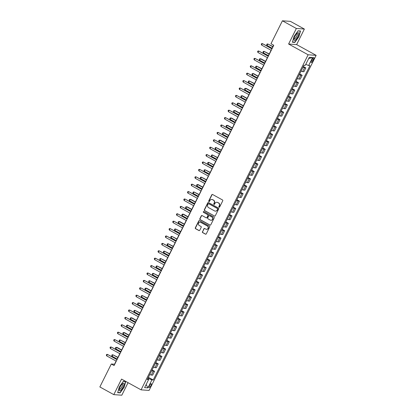 <?xml version="1.0" encoding="UTF-8"?>
<svg xmlns="http://www.w3.org/2000/svg" width="416" height="416" viewBox="0 0 416 416"><rect width="100%" height="100%" fill="white"/><g stroke="black" fill="none" stroke-linecap="round" stroke-linejoin="round"><path stroke-width="0.62" d="M219.076 207.194A0.458 0.432 -85.9 0 0 219.658 207.002L222.737 200.824A0.655 0.619 -85.9 0 0 222.482 199.945L212.628 194.516A0.655 0.619 -85.9 0 0 211.791 194.792L208.712 200.97A0.458 0.432 -85.9 0 0 209.061 201.635A0.458 0.432 -85.9 0 0 209.477 201.391L209.877 200.59A2.096 1.981 -85.9 0 1 212.555 199.696L213.377 200.148A2.096 1.981 -85.9 0 1 214.198 202.972L213.803 203.772A0.458 0.432 -85.9 0 0 214.152 204.443A0.458 0.432 -85.9 0 0 214.568 204.194L214.968 203.398A2.096 1.981 -85.9 0 1 217.646 202.504L218.468 202.956A2.096 1.981 -85.9 0 1 219.289 205.78L218.894 206.58A0.458 0.432 -85.9 0 0 219.076 207.194M216.975 202.28A2.096 1.981 -85.9 0 1 217.864 202.519L218.686 202.972A2.096 1.981 -85.9 0 1 219.508 205.795L219.112 206.591A0.458 0.432 -85.9 0 0 219.352 207.241M212.488 194.459A0.655 0.619 -85.9 0 0 212.004 194.808L208.926 200.985A0.458 0.432 -85.9 0 0 209.17 201.63M211.884 199.477A2.096 1.981 -85.9 0 1 212.768 199.711L213.59 200.164A2.096 1.981 -85.9 0 1 214.417 202.987L214.016 203.788A0.458 0.432 -85.9 0 0 214.261 204.433M150.904 385.642A2.137 0.634 118.9 0 0 151.242 383.724A2.137 0.634 118.9 0 0 149.516 385.544A2.137 0.634 118.9 0 0 149.183 387.462A2.137 0.634 118.9 0 0 150.904 385.642M202.41 231.733A0.655 0.619 -85.9 0 0 202.665 232.617L205.431 234.14A0.655 0.619 -85.9 0 0 206.268 233.86L209.685 227.006A0.655 0.619 -85.9 0 0 209.43 226.122L199.576 220.693A0.655 0.619 -85.9 0 0 198.739 220.969L195.317 227.828A0.655 0.619 -85.9 0 0 195.577 228.712L198.916 230.552A0.655 0.619 -85.9 0 0 199.753 230.272L201.214 227.339A0.655 0.619 -85.9 0 0 200.959 226.455L199.3 225.54A1.752 1.659 -85.9 0 1 200.2 222.238A1.752 1.659 -85.9 0 1 200.85 222.435L207.34 226.008A1.752 1.659 -85.9 0 1 206.44 229.31A1.752 1.659 -85.9 0 1 205.79 229.117L204.708 228.519A0.655 0.619 -85.9 0 0 203.871 228.8L202.623 231.748A0.655 0.619 -85.9 0 0 202.883 232.632L205.644 234.156A0.655 0.619 -85.9 0 0 205.785 234.208M121.545 379.09L113.797 394.633L99.856 386.948L111.296 364.01L114.083 365.544L273.764 45.276L270.972 43.737L282.412 20.8L296.353 28.48L288.605 44.023L308.126 54.777L141.066 389.849L121.545 379.09M214.443 216.07A0.655 0.619 -85.9 0 0 215.28 215.79L218.696 208.931A0.655 0.619 -85.9 0 0 218.436 208.052L208.582 202.618A0.655 0.619 -85.9 0 0 207.745 202.899L204.329 209.758A0.655 0.619 -85.9 0 0 204.589 210.636L214.656 216.086A0.655 0.619 -85.9 0 0 214.791 216.138M214.193 217.968L210.772 224.827A0.655 0.619 -85.9 0 1 209.934 225.103L200.08 219.674A0.655 0.619 -85.9 0 1 199.826 218.79L201.287 215.857A0.655 0.619 -85.9 0 1 202.124 215.576L206.118 217.781A0.655 0.619 -85.9 0 0 206.955 217.5L207.927 215.556A0.655 0.619 -85.9 0 0 207.672 214.672L203.507 212.378A0.458 0.432 -85.9 0 1 203.746 211.515A0.458 0.432 -85.9 0 1 203.913 211.567L213.933 217.084A0.655 0.619 -85.9 0 1 214.193 217.968M312.203 59.296L311.553 60.601A2.07 0.619 118.9 0 0 311.225 62.457A2.07 0.619 118.9 0 0 312.894 60.694L313.544 59.394A2.07 0.619 118.9 0 0 313.872 57.533A2.07 0.619 118.9 0 0 312.203 59.296M308.126 54.777L316.144 55.349L149.084 390.416L141.066 389.849M308.672 58.542L312.624 57.548L309.286 57.314L305.302 65.307L303.992 65.213L147.264 379.558L148.574 379.652L147.623 378.841M312.624 57.548L308.641 65.541L305.781 64.35M148.382 377.317L153.223 379.985L309.951 65.634L308.641 65.541M153.223 379.985L151.908 379.891L147.924 387.884L144.591 387.644L148.574 379.652M288.605 44.023L296.624 44.59L304.372 29.052L296.353 28.48M304.372 29.052L290.425 21.367L282.412 20.8M113.797 394.633L121.815 395.2L128.06 382.678M296.624 44.59L316.144 55.349M116.116 361.078L114.546 364.239L111.296 364.01M273.614 45.193L271.918 48.599M271.076 50.284L268.226 55.999M267.389 57.684L264.534 63.398M263.697 65.083L260.848 70.798M260.01 72.483L257.156 78.198M256.318 79.882L253.469 85.597M252.626 87.282L249.777 92.997M248.94 94.682L246.09 100.396M245.248 102.081L242.398 107.796M241.561 109.481L238.711 115.196M237.869 116.88L235.019 122.6M234.182 124.28L231.332 130M230.49 131.68L227.64 137.4M226.803 139.084L223.954 144.799M223.111 146.484L220.262 152.199M219.424 153.884L216.575 159.598M215.732 161.283L212.883 166.998M212.046 168.683L209.196 174.398M208.354 176.082L205.504 181.797M204.667 183.482L201.817 189.197M200.975 190.882L198.125 196.596M197.288 198.281L194.438 203.996M193.596 205.681L190.746 211.396M189.909 213.08L187.06 218.795M186.217 220.48L183.368 226.195M182.53 227.88L179.681 233.594M178.838 235.279L175.989 240.999M175.152 242.679L172.302 248.399M171.46 250.078L168.61 255.798M167.773 257.483L164.923 263.198M164.081 264.883L161.231 270.598M160.394 272.282L157.544 277.997M156.702 279.682L153.852 285.397M153.015 287.082L150.166 292.796M149.323 294.481L146.474 300.196M145.636 301.881L142.787 307.596M141.944 309.28L139.095 314.995M138.258 316.68L135.408 322.395M134.566 324.08L131.716 329.794M130.879 331.479L128.024 337.194M127.187 338.879L124.337 344.594M123.5 346.278L120.645 351.998M119.808 353.678L116.958 359.398M148.372 379.48L148.814 378.602L147.971 378.139M303.337 66.518L305.838 67.896L304.528 67.803A2.668 0.348 -153.5 0 1 302.962 67.272M301.044 71.12A2.668 0.348 -153.5 0 0 302.609 71.651L303.919 71.744L305.838 67.896M299.65 73.918L302.146 75.296L300.836 75.202A2.668 0.348 -153.5 0 1 299.276 74.672M297.357 78.52A2.668 0.348 -153.5 0 0 298.917 79.05L300.227 79.144L302.146 75.296M295.958 81.318L298.459 82.696L297.149 82.602A2.668 0.348 -153.5 0 1 295.584 82.072M293.665 85.92A2.668 0.348 -153.5 0 0 295.23 86.45L296.54 86.544L298.459 82.696M292.271 88.717L294.767 90.095L293.457 90.002A2.668 0.348 -153.5 0 1 291.897 89.471M289.978 93.319A2.668 0.348 -153.5 0 0 291.538 93.85L292.848 93.943L294.767 90.095M288.579 96.117L291.08 97.495L289.77 97.401A2.668 0.348 -153.5 0 1 288.205 96.871M286.286 100.719A2.668 0.348 -153.5 0 0 287.851 101.249L289.162 101.343L291.08 97.495M284.892 103.522L287.388 104.894L286.078 104.801A2.668 0.348 -153.5 0 1 284.518 104.27M282.599 108.118A2.668 0.348 -153.5 0 0 284.159 108.649L285.47 108.742L287.388 104.894M281.2 110.921L283.702 112.294L282.386 112.2A2.668 0.348 -153.5 0 1 280.826 111.67M278.907 115.518A2.668 0.348 -153.5 0 0 280.472 116.048L281.783 116.142L283.702 112.294M277.514 118.321L280.01 119.694L278.699 119.6A2.668 0.348 -153.5 0 1 277.139 119.07M275.22 122.918A2.668 0.348 -153.5 0 0 276.78 123.448L278.091 123.542L280.01 119.694M273.822 125.72L276.323 127.093L275.007 127A2.668 0.348 -153.5 0 1 273.447 126.474M271.528 130.322A2.668 0.348 -153.5 0 0 273.094 130.848L274.404 130.941L276.323 127.093M270.135 133.12L272.631 134.493L271.32 134.404A2.668 0.348 -153.5 0 1 269.76 133.874M267.842 137.722A2.668 0.348 -153.5 0 0 269.402 138.252L270.712 138.341L272.631 134.493M266.443 140.52L268.944 141.892L267.628 141.804A2.668 0.348 -153.5 0 1 266.068 141.274M264.15 145.122A2.668 0.348 -153.5 0 0 265.71 145.652L267.025 145.74L268.944 141.892M262.756 147.919L265.252 149.297L263.942 149.204A2.668 0.348 -153.5 0 1 262.382 148.673M260.463 152.521A2.668 0.348 -153.5 0 0 262.023 153.052L263.333 153.145L265.252 149.297M259.064 155.319L261.565 156.697L260.25 156.603A2.668 0.348 -153.5 0 1 258.69 156.073M256.771 159.921A2.668 0.348 -153.5 0 0 258.331 160.451L259.646 160.545L261.565 156.697M255.377 162.718L257.873 164.096L256.563 164.003A2.668 0.348 -153.5 0 1 255.003 163.472M253.084 167.32A2.668 0.348 -153.5 0 0 254.644 167.851L255.954 167.944L257.873 164.096M251.685 170.118L254.181 171.496L252.871 171.402A2.668 0.348 -153.5 0 1 251.311 170.872M249.392 174.72A2.668 0.348 -153.5 0 0 250.952 175.25L252.268 175.344L254.181 171.496M247.998 177.518L250.494 178.896L249.184 178.802A2.668 0.348 -153.5 0 1 247.624 178.272M245.705 182.12A2.668 0.348 -153.5 0 0 247.265 182.65L248.576 182.744L250.494 178.896M244.306 184.917L246.802 186.295L245.492 186.202A2.668 0.348 -153.5 0 1 243.932 185.671M242.013 189.519A2.668 0.348 -153.5 0 0 243.573 190.05L244.889 190.143L246.802 186.295M240.62 192.317L243.116 193.695L241.805 193.601A2.668 0.348 -153.5 0 1 240.245 193.071M238.326 196.919A2.668 0.348 -153.5 0 0 239.886 197.449L241.197 197.543L243.116 193.695M236.928 199.716L239.424 201.094L238.113 201.001A2.668 0.348 -153.5 0 1 236.553 200.47M234.634 204.318A2.668 0.348 -153.5 0 0 236.194 204.849L237.505 204.942L239.424 201.094M233.241 207.116L235.737 208.494L234.426 208.4A2.668 0.348 -153.5 0 1 232.866 207.87M230.948 211.718A2.668 0.348 -153.5 0 0 232.508 212.248L233.818 212.342L235.737 208.494M229.549 214.521L232.045 215.894L230.734 215.8A2.668 0.348 -153.5 0 1 229.174 215.27M227.256 219.118A2.668 0.348 -153.5 0 0 228.816 219.648L230.126 219.742L232.045 215.894M225.862 221.92L228.358 223.293L227.048 223.2A2.668 0.348 -153.5 0 1 225.488 222.669M223.569 226.517A2.668 0.348 -153.5 0 0 225.129 227.048L226.439 227.141L228.358 223.293M222.17 229.32L224.666 230.693L223.356 230.599A2.668 0.348 -153.5 0 1 221.796 230.069M219.877 233.917A2.668 0.348 -153.5 0 0 221.437 234.447L222.747 234.541L224.666 230.693M218.483 236.72L220.979 238.092L219.669 237.999A2.668 0.348 -153.5 0 1 218.104 237.468M216.19 241.316A2.668 0.348 -153.5 0 0 217.75 241.847L219.06 241.94L220.979 238.092M214.791 244.119L217.287 245.492L215.977 245.398A2.668 0.348 -153.5 0 1 214.417 244.873M212.498 248.721A2.668 0.348 -153.5 0 0 214.058 249.246L215.368 249.34L217.287 245.492M211.104 251.519L213.6 252.892L212.29 252.803A2.668 0.348 -153.5 0 1 210.725 252.273M208.811 256.121A2.668 0.348 -153.5 0 0 210.371 256.651L211.682 256.74L213.6 252.892M207.412 258.918L209.908 260.291L208.598 260.203A2.668 0.348 -153.5 0 1 207.038 259.672M205.119 263.52A2.668 0.348 -153.5 0 0 206.679 264.051L207.99 264.139L209.908 260.291M203.726 266.318L206.222 267.696L204.911 267.602A2.668 0.348 -153.5 0 1 203.346 267.072M201.427 270.92A2.668 0.348 -153.5 0 0 202.992 271.45L204.303 271.544L206.222 267.696M200.034 273.718L202.53 275.096L201.219 275.002A2.668 0.348 -153.5 0 1 199.659 274.472M197.74 278.32A2.668 0.348 -153.5 0 0 199.3 278.85L200.611 278.944L202.53 275.096M196.347 281.117L198.843 282.495L197.532 282.402A2.668 0.348 -153.5 0 1 195.967 281.871M194.048 285.719A2.668 0.348 -153.5 0 0 195.614 286.25L196.924 286.343L198.843 282.495M192.655 288.517L195.151 289.895L193.84 289.801A2.668 0.348 -153.5 0 1 192.28 289.271M190.362 293.119A2.668 0.348 -153.5 0 0 191.922 293.649L193.232 293.743L195.151 289.895M188.968 295.916L191.464 297.294L190.154 297.201A2.668 0.348 -153.5 0 1 188.588 296.67M186.67 300.518A2.668 0.348 -153.5 0 0 188.235 301.049L189.545 301.142L191.464 297.294M185.276 303.316L187.772 304.694L186.462 304.6A2.668 0.348 -153.5 0 1 184.902 304.07M182.983 307.918A2.668 0.348 -153.5 0 0 184.543 308.448L185.853 308.542L187.772 304.694M181.589 310.716L184.085 312.094L182.775 312A2.668 0.348 -153.5 0 1 181.21 311.47M179.291 315.318A2.668 0.348 -153.5 0 0 180.856 315.848L182.166 315.942L184.085 312.094M177.897 318.115L180.393 319.493L179.083 319.4A2.668 0.348 -153.5 0 1 177.523 318.869M175.604 322.717A2.668 0.348 -153.5 0 0 177.164 323.248L178.474 323.341L180.393 319.493M174.205 325.515L176.706 326.893L175.396 326.799A2.668 0.348 -153.5 0 1 173.831 326.269M171.912 330.117A2.668 0.348 -153.5 0 0 173.477 330.647L174.788 330.741L176.706 326.893M170.518 332.92L173.014 334.292L171.704 334.199A2.668 0.348 -153.5 0 1 170.144 333.668M168.225 337.516A2.668 0.348 -153.5 0 0 169.785 338.047L171.096 338.14L173.014 334.292M166.826 340.319L169.328 341.692L168.017 341.598A2.668 0.348 -153.5 0 1 166.452 341.068M164.533 344.916A2.668 0.348 -153.5 0 0 166.098 345.446L167.409 345.54L169.328 341.692M163.14 347.719L165.636 349.092L164.325 348.998A2.668 0.348 -153.5 0 1 162.765 348.468M160.846 352.316A2.668 0.348 -153.5 0 0 162.406 352.846L163.717 352.94L165.636 349.092M159.448 355.118L161.949 356.491L160.638 356.398A2.668 0.348 -153.5 0 1 159.073 355.867M157.154 359.715A2.668 0.348 -153.5 0 0 158.72 360.246L160.03 360.339L161.949 356.491M155.761 362.518L158.257 363.891L156.946 363.802A2.668 0.348 -153.5 0 1 155.386 363.272M153.468 367.12A2.668 0.348 -153.5 0 0 155.028 367.65L156.338 367.739L158.257 363.891M152.069 369.918L154.57 371.29L153.26 371.202A2.668 0.348 -153.5 0 1 151.694 370.672M149.776 374.52A2.668 0.348 -153.5 0 0 151.341 375.05L152.651 375.138L154.57 371.29M148.814 378.602L151.908 379.891M147.924 387.884L146.156 384.504M294.039 36.442L292.396 42.24L294.809 42.411L298.865 36.785L300.508 30.982L298.095 30.815L294.039 36.442M120.078 392.87L124.134 387.244L125.772 381.446L123.36 381.274L119.304 386.901L117.666 392.699L120.078 392.87L119.584 392.6M294.315 42.136L294.809 42.411M208.447 202.566A0.655 0.619 -85.9 0 0 207.964 202.914L204.547 209.773A0.655 0.619 -85.9 0 0 204.802 210.652L214.656 216.086M217.61 209.149A0.458 0.432 -85.9 0 0 217.433 208.53L208.78 203.767A0.458 0.432 -85.9 0 0 208.192 203.96L207.776 204.802A2.096 1.981 -85.9 0 0 208.598 207.626L214.51 210.886A2.096 1.981 -85.9 0 0 217.194 209.992L217.828 209.165A0.458 0.432 -85.9 0 0 217.646 208.546L217.433 208.53M208.718 203.736A0.458 0.432 -85.9 0 1 208.998 203.783L217.646 208.546M215.4 211.12A2.096 1.981 -85.9 0 0 217.407 210.007L217.194 209.992M217.828 209.165L217.407 210.007M201.989 215.524A0.655 0.619 -85.9 0 0 201.505 215.873L200.039 218.806A0.655 0.619 -85.9 0 0 200.299 219.69L210.153 225.118A0.655 0.619 -85.9 0 0 210.288 225.176M206.471 217.849A0.655 0.619 -85.9 0 0 207.173 217.516L208.146 215.571A0.655 0.619 -85.9 0 0 207.886 214.687L203.507 212.378M203.85 211.536A0.458 0.432 -85.9 0 0 203.726 212.394M210.267 220.064A1.752 1.659 -85.9 0 0 212.633 218.982A1.752 1.659 -85.9 0 0 211.817 216.954L209.534 215.696A0.655 0.619 -85.9 0 0 208.697 215.977L207.724 217.922A0.655 0.619 -85.9 0 0 207.979 218.806L210.267 220.064M211.026 220.262A1.752 1.659 -85.9 0 0 212.035 216.97L211.817 216.954M209.394 215.644A0.655 0.619 -85.9 0 1 209.747 215.712L212.035 216.97M204.573 228.467A0.655 0.619 -85.9 0 0 204.09 228.816L202.623 231.748M206.549 229.315A1.752 1.659 -85.9 0 0 207.558 226.023L207.34 226.008M200.309 222.253A1.752 1.659 -85.9 0 1 201.068 222.446L207.558 226.023M199.441 220.636A0.655 0.619 -85.9 0 0 198.952 220.984L195.536 227.843A0.655 0.619 -85.9 0 0 195.79 228.727L199.134 230.568A0.655 0.619 -85.9 0 0 199.269 230.62M303.456 66.284L304.247 65.229M272.932 46.561L267.784 43.982L267.046 45.464L272.095 48.24M272.834 46.764L267.784 43.982L267.004 44.039L266.708 44.632L267.046 45.464M272.064 48.682L262.371 43.597L271.965 48.885M261.633 45.079L261.29 44.247L261.586 43.654L262.371 43.597L261.633 45.079L271.227 50.367M299.764 73.684L301.002 71.209M269.246 53.96L264.098 51.381L263.359 52.863L268.403 55.64M269.142 54.163L264.098 51.381L263.312 51.438L263.016 52.031L263.359 52.863M296.078 81.084L297.31 78.608M265.554 61.36L260.946 58.822L260.406 58.781L259.667 60.263L264.716 63.045M265.455 61.563L260.406 58.781L259.626 58.838L259.329 59.431L259.667 60.263M292.386 88.483L293.623 86.008M261.867 68.76L256.719 66.18L255.98 67.662L261.024 70.444M261.763 68.962L256.719 66.18L255.934 66.238L255.637 66.83L255.98 67.662M268.377 56.082L258.679 50.996L268.273 56.285M257.941 52.478L257.603 51.646L257.894 51.054L258.679 50.996L257.941 52.478L267.535 57.767M264.685 63.482L254.992 58.396L264.586 63.684M254.254 59.878L253.911 59.046L254.207 58.453L254.992 58.396L254.254 59.878L263.848 65.166M260.998 70.881L251.3 65.801L260.894 71.084M250.562 67.278L250.224 66.446L250.515 65.853L251.3 65.801L250.562 67.278L260.156 72.566M288.699 95.883L289.931 93.413M258.175 76.159L253.568 73.622L253.027 73.58L252.288 75.062L257.338 77.844M258.076 76.362L253.027 73.58L252.247 73.637L251.95 74.23L252.288 75.062M257.306 78.281L247.614 73.2L257.208 78.484M246.875 74.677L246.532 73.845L246.828 73.252L247.614 73.2L246.875 74.677L256.469 79.966M295.381 39.931A4.337 1.295 118.9 0 0 298.475 34.866A4.337 1.295 118.9 0 0 297.487 33.02A4.337 1.295 118.9 0 0 297.3 33.166A4.337 1.295 118.9 0 0 293.966 39.406A4.337 1.295 118.9 0 0 295.381 39.931M294.102 38.605A2.969 0.884 118.9 0 0 294.247 38.787A2.969 0.884 118.9 0 0 295.027 38.501A2.969 0.884 118.9 0 0 296.878 35.745A2.969 0.884 118.9 0 0 297.112 33.587A2.969 0.884 118.9 0 0 296.884 33.561M298.002 30.935L300.269 31.096L298.678 36.717L294.752 42.167L292.464 42.006M299.998 30.945L300.269 31.096M120.198 386.911A4.337 1.295 118.9 0 0 119.236 389.865A4.337 1.295 118.9 0 0 120.453 390.546A4.337 1.295 118.9 0 0 123.016 387.109A4.337 1.295 118.9 0 0 122.751 383.479A4.337 1.295 118.9 0 0 120.198 386.911M119.371 389.069A2.969 0.884 118.9 0 0 119.512 389.246A2.969 0.884 118.9 0 0 121.909 386.714A2.969 0.884 118.9 0 0 122.382 384.046A2.969 0.884 118.9 0 0 122.153 384.02M125.263 381.41L125.538 381.56L123.947 387.176L120.016 392.626L117.728 392.465M123.271 381.399L125.538 381.56M285.007 103.288L286.244 100.812M254.488 83.559L249.34 80.98L248.602 82.462L253.646 85.244M254.384 83.762L249.34 80.98L248.555 81.037L248.258 81.63L248.602 82.462M281.32 110.687L282.552 108.212M250.796 90.958L246.189 88.421L245.648 88.384L244.91 89.861L249.959 92.643M250.692 91.161L245.648 88.384L244.863 88.436L244.572 89.029L244.91 89.861M277.628 118.087L278.866 115.612M247.109 98.358L242.502 95.82L241.961 95.784L241.223 97.261L246.267 100.043M247.005 98.561L241.961 95.784L241.176 95.836L240.88 96.429L241.223 97.261M273.941 125.486L275.174 123.011M243.417 105.758L238.81 103.22L238.269 103.184L237.531 104.66L242.58 107.442M243.313 105.96L238.269 103.184L237.484 103.236L237.193 103.828L237.531 104.66M270.249 132.886L271.487 130.411M239.73 113.157L235.123 110.62L234.582 110.583L233.844 112.06L238.888 114.842M239.626 113.36L234.582 110.583L233.797 110.64L233.501 111.228L233.844 112.06M253.62 85.68L243.922 80.6L253.516 85.883M243.183 82.077L242.845 81.245L243.136 80.652L243.922 80.6L243.183 82.077L252.777 87.365M249.928 93.08L240.235 88L249.829 93.283M239.496 89.476L239.153 88.644L239.45 88.052L240.235 88L239.496 89.476L249.09 94.765M246.241 100.48L236.543 95.399L246.137 100.682M235.804 96.876L235.466 96.044L235.758 95.456L236.543 95.399L235.804 96.876L245.398 102.164M242.549 107.879L232.856 102.799L242.445 108.082M232.118 104.276L231.774 103.444L232.071 102.856L232.856 102.799L232.118 104.276L241.712 109.564M238.862 115.279L229.164 110.198L238.758 115.482M228.426 111.68L228.082 110.848L228.379 110.256L229.164 110.198L228.426 111.68L238.02 116.964M266.562 140.286L267.795 137.81M236.038 120.557L231.431 118.019L230.89 117.983L230.152 119.46L235.201 122.242M235.934 120.76L230.89 117.983L230.105 118.04L229.814 118.628L230.152 119.46M235.17 122.678L225.477 117.598L235.066 122.886M224.739 119.08L224.396 118.248L224.692 117.655L225.477 117.598L224.739 119.08L234.333 124.363M262.87 147.685L264.108 145.21M232.346 127.956L227.744 125.419L227.204 125.382L226.465 126.859L231.509 129.641M232.248 128.159L227.204 125.382L226.418 125.44L226.122 126.027L226.465 126.859M231.483 130.078L221.785 124.998L231.379 130.286M221.047 126.48L220.704 125.648L221 125.055L221.785 124.998L221.047 126.48L230.641 131.763M259.184 155.085L260.416 152.61M228.66 135.356L224.052 132.818L223.512 132.782L222.773 134.264L227.822 137.041M228.556 135.564L223.512 132.782L222.726 132.839L222.435 133.432L222.773 134.264M227.791 137.478L218.093 132.397L227.687 137.686M217.36 133.879L217.017 133.047L217.313 132.454L218.093 132.397L217.36 133.879L226.954 139.162M255.492 162.484L256.729 160.009M224.968 142.756L220.366 140.218L219.825 140.182L219.086 141.664L224.13 144.44M224.869 142.964L219.825 140.182L219.04 140.239L218.743 140.832L219.086 141.664M224.099 144.882L214.406 139.797L224 145.085M213.668 141.279L213.325 140.447L213.621 139.854L214.406 139.797L213.668 141.279L223.262 146.562M251.805 169.884L253.037 167.409M221.281 150.155L216.133 147.581L215.394 149.063L220.438 151.84M221.177 150.363L216.133 147.581L215.348 147.638L215.056 148.231L215.394 149.063M220.412 152.282L210.714 147.196L220.308 152.485M209.981 148.678L209.638 147.846L209.934 147.254L210.714 147.196L209.981 148.678L219.575 153.962M248.113 177.284L249.35 174.808M217.589 157.56L212.446 154.981L211.708 156.463L216.752 159.24M217.49 157.763L212.446 154.981L211.661 155.038L211.364 155.631L211.708 156.463M216.72 159.682L207.028 154.596L216.622 159.884M206.289 156.078L205.946 155.246L206.242 154.653L207.028 154.596L206.289 156.078L215.883 161.361M244.426 184.683L245.658 182.208M213.902 164.96L208.754 162.38L208.016 163.862L213.06 166.639M213.798 165.162L208.754 162.38L207.969 162.438L207.678 163.03L208.016 163.862M240.734 192.083L241.966 189.608M210.21 172.359L205.067 169.78L204.329 171.262L209.373 174.039M210.111 172.562L205.067 169.78L204.282 169.837L203.986 170.43L204.329 171.262M237.047 199.482L238.28 197.007M206.523 179.759L201.375 177.18L200.637 178.662L205.681 181.444M206.419 179.962L201.375 177.18L200.59 177.237L200.299 177.83L200.637 178.662M233.355 206.882L234.588 204.407M202.831 187.158L198.229 184.621L197.688 184.579L196.95 186.061L201.994 188.843M202.732 187.361L197.688 184.579L196.903 184.636L196.607 185.229L196.95 186.061M229.668 214.282L230.901 211.812M199.144 194.558L193.996 191.979L193.258 193.461L198.302 196.243M199.04 194.761L193.996 191.979L193.211 192.036L192.92 192.629L193.258 193.461M225.976 221.686L227.209 219.211M195.452 201.958L190.85 199.42L190.31 199.384L189.571 200.86L194.615 203.642M195.354 202.16L190.31 199.384L189.524 199.436L189.228 200.028L189.571 200.86M222.29 229.086L223.522 226.611M191.766 209.357L187.158 206.82L186.618 206.783L185.879 208.26L190.923 211.042M191.662 209.56L186.618 206.783L185.832 206.835L185.541 207.428L185.879 208.26M218.598 236.486L219.83 234.01M188.074 216.757L183.472 214.219L182.931 214.183L182.192 215.66L187.236 218.442M187.975 216.96L182.931 214.183L182.146 214.235L181.849 214.828L182.192 215.66M214.911 243.885L216.143 241.41M184.387 224.156L179.78 221.619L179.239 221.582L178.5 223.059L183.544 225.841M184.283 224.359L179.239 221.582L178.454 221.634L178.157 222.227L178.5 223.059M211.219 251.285L212.451 248.81M180.695 231.556L175.547 228.982L174.814 230.459L179.858 233.241M180.596 231.759L175.547 228.982L174.767 229.039L174.47 229.627L174.814 230.459M207.532 258.684L208.764 256.209M177.008 238.956L171.86 236.382L171.122 237.858L176.166 240.64M176.904 239.158L171.86 236.382L171.075 236.439L170.778 237.026L171.122 237.858M203.84 266.084L205.072 263.609M173.316 246.355L168.168 243.781L167.435 245.263L172.479 248.04M173.217 246.563L168.168 243.781L167.388 243.838L167.092 244.431L167.435 245.263M200.153 273.484L201.386 271.008M169.629 253.755L164.481 251.181L163.743 252.663L168.787 255.44M169.525 253.963L164.481 251.181L163.696 251.238L163.4 251.831L163.743 252.663M196.461 280.883L197.694 278.408M165.937 261.154L160.789 258.58L160.056 260.062L165.1 262.839M165.838 261.362L160.789 258.58L160.009 258.638L159.713 259.23L160.056 260.062M192.774 288.283L194.007 285.808M162.25 268.554L157.102 265.98L156.364 267.462L161.408 270.239M162.146 268.762L157.102 265.98L156.317 266.037L156.021 266.63L156.364 267.462M189.082 295.682L190.315 293.207M158.558 275.959L153.41 273.38L152.677 274.862L157.721 277.638M158.46 276.162L153.41 273.38L152.63 273.437L152.334 274.03L152.677 274.862M185.39 303.082L186.628 300.607M154.872 283.358L149.724 280.779L148.985 282.261L154.029 285.038M154.768 283.561L149.724 280.779L148.938 280.836L148.642 281.429L148.985 282.261M181.704 310.482L182.936 308.006M151.18 290.758L146.578 288.22L146.032 288.179L145.293 289.661L150.342 292.443M151.081 290.961L146.032 288.179L145.252 288.236L144.955 288.829L145.293 289.661M213.034 167.081L203.336 161.996L212.93 167.284M202.602 163.478L202.259 162.646L202.556 162.053L203.336 161.996L202.602 163.478L212.191 168.766M209.342 174.481L199.649 169.395L209.243 174.684M198.91 170.877L198.567 170.045L198.864 169.452L199.649 169.395L198.91 170.877L208.504 176.166M205.655 181.88L195.957 176.795L205.551 182.083M195.218 178.277L194.88 177.445L195.177 176.852L195.957 176.795L195.218 178.277L204.812 183.565M201.963 189.28L192.27 184.2L201.864 189.483M191.532 185.676L191.188 184.844L191.485 184.252L192.27 184.2L191.532 185.676L201.126 190.965M198.276 196.68L188.578 191.599L198.172 196.882M187.84 193.076L187.502 192.244L187.798 191.651L188.578 191.599L187.84 193.076L197.434 198.364M194.584 204.079L184.891 198.999L194.485 204.282M184.153 200.476L183.81 199.644L184.106 199.051L184.891 198.999L184.153 200.476L193.747 205.764M190.897 211.479L181.199 206.398L190.793 211.682M180.461 207.875L180.123 207.043L180.419 206.45L181.199 206.398L180.461 207.875L190.055 213.164M187.205 218.878L177.512 213.798L187.106 219.081M176.774 215.275L176.431 214.443L176.727 213.855L177.512 213.798L176.774 215.275L186.368 220.563M183.518 226.278L173.82 221.198L183.414 226.481M173.082 222.674L172.744 221.842L173.04 221.255L173.82 221.198L173.082 222.674L182.676 227.963M179.826 233.678L170.134 228.597L179.728 233.886M169.395 230.079L169.052 229.247L169.348 228.654L170.134 228.597L169.395 230.079L178.989 235.362M176.14 241.077L166.442 235.997L176.036 241.285M165.703 237.479L165.365 236.647L165.662 236.054L166.442 235.997L165.703 237.479L175.297 242.762M172.448 248.477L162.755 243.396L172.349 248.685M162.016 244.878L161.673 244.046L161.97 243.454L162.755 243.396L162.016 244.878L171.61 250.162M168.761 255.876L159.063 250.796L168.657 256.084M158.324 252.278L157.986 251.446L158.283 250.853L159.063 250.796L158.324 252.278L167.918 257.561M165.069 263.281L155.376 258.196L164.97 263.484M154.638 259.678L154.294 258.846L154.591 258.253L155.376 258.196L154.638 259.678L164.232 264.961M161.382 270.681L151.684 265.595L161.278 270.884M150.946 267.077L150.608 266.245L150.899 265.652L151.684 265.595L150.946 267.077L160.54 272.36M157.69 278.08L147.997 272.995L157.591 278.283M147.259 274.477L146.916 273.645L147.212 273.052L147.997 272.995L147.259 274.477L156.853 279.765M154.003 285.48L144.305 280.394L153.899 285.683M143.567 281.876L143.229 281.044L143.52 280.452L144.305 280.394L143.567 281.876L153.161 287.165M150.311 292.88L140.618 287.794L150.212 293.082M139.88 289.276L139.537 288.444L139.833 287.851L140.618 287.794L139.88 289.276L149.474 294.564M178.012 317.881L179.249 315.406M147.493 298.158L142.345 295.578L141.606 297.06L146.65 299.842M147.389 298.36L142.345 295.578L141.56 295.636L141.263 296.228L141.606 297.06M146.624 300.279L136.926 295.194L146.52 300.482M136.188 296.676L135.85 295.844L136.141 295.251L136.926 295.194L136.188 296.676L145.782 301.964M174.325 325.281L175.557 322.811M143.801 305.557L139.199 303.02L138.653 302.978L137.914 304.46L142.964 307.242M143.702 305.76L138.653 302.978L137.873 303.035L137.576 303.628L137.914 304.46M142.932 307.679L133.24 302.598L142.834 307.882M132.501 304.075L132.158 303.243L132.454 302.65L133.24 302.598L132.501 304.075L142.095 309.364M170.633 332.686L171.87 330.21M140.114 312.957L134.966 310.378L134.228 311.86L139.272 314.642M140.01 313.16L134.966 310.378L134.181 310.435L133.884 311.028L134.228 311.86M139.246 315.078L129.548 309.998L139.142 315.281M128.809 311.475L128.471 310.643L128.762 310.05L129.548 309.998L128.809 311.475L138.403 316.763M166.946 340.085L168.178 337.61M136.422 320.356L131.815 317.819L131.274 317.782L130.536 319.259L135.585 322.041M136.323 320.559L131.274 317.782L130.494 317.834L130.198 318.427L130.536 319.259M135.554 322.478L125.861 317.398L135.455 322.681M125.122 318.874L124.779 318.042L125.076 317.45L125.861 317.398L125.122 318.874L134.716 324.163M163.254 347.485L164.492 345.01M132.735 327.756L127.587 325.182L126.849 326.659L131.893 329.441M132.631 327.959L127.587 325.182L126.802 325.234L126.506 325.827L126.849 326.659M131.867 329.878L122.169 324.797L131.763 330.08M121.43 326.274L121.092 325.442L121.384 324.854L122.169 324.797L121.43 326.274L131.024 331.562M159.567 354.884L160.8 352.409M129.043 335.156L124.436 332.618L123.895 332.582L123.157 334.058L128.206 336.84M128.944 335.358L123.895 332.582L123.115 332.634L122.819 333.226L123.157 334.058M128.175 337.277L118.482 332.197L128.076 337.48M117.744 333.674L117.4 332.842L117.697 332.254L118.482 332.197L117.744 333.674L127.338 338.962M155.875 362.284L157.113 359.809M125.356 342.555L120.208 339.981L119.47 341.458L124.514 344.24M125.252 342.758L120.208 339.981L119.423 340.038L119.127 340.626L119.47 341.458M124.488 344.677L114.79 339.596L124.384 344.88M114.052 341.073L113.714 340.241L114.005 339.654L114.79 339.596L114.052 341.073L123.646 346.362M152.188 369.684L153.421 367.208M121.664 349.955L117.057 347.417L116.516 347.381L115.778 348.858L120.827 351.64M121.566 350.158L116.516 347.381L115.736 347.438L115.44 348.026L115.778 348.858M120.796 352.076L111.103 346.996L120.697 352.284M110.365 348.478L110.022 347.646L110.318 347.053L111.103 346.996L110.365 348.478L119.959 353.761M148.496 377.083L149.734 374.608M117.978 357.354L112.83 354.78L112.091 356.257L117.135 359.039M117.874 357.557L112.83 354.78L112.044 354.838L111.748 355.425L112.091 356.257M117.109 359.476L107.411 354.396L117.005 359.684M106.673 355.878L106.335 355.046L106.626 354.453L107.411 354.396L106.673 355.878L116.267 361.161M302.609 71.651L304.528 67.803M298.917 79.05L300.836 75.202M295.23 86.45L297.149 82.602M291.538 93.85L293.457 90.002M287.851 101.249L289.77 97.401M284.159 108.649L286.078 104.801M280.472 116.048L282.386 112.2M276.78 123.448L278.699 119.6M273.094 130.848L275.007 127M269.402 138.252L271.32 134.404M265.71 145.652L267.628 141.804M262.023 153.052L263.942 149.204M258.331 160.451L260.25 156.603M254.644 167.851L256.563 164.003M250.952 175.25L252.871 171.402M247.265 182.65L249.184 178.802M243.573 190.05L245.492 186.202M239.886 197.449L241.805 193.601M236.194 204.849L238.113 201.001M232.508 212.248L234.426 208.4M228.816 219.648L230.734 215.8M225.129 227.048L227.048 223.2M221.437 234.447L223.356 230.599M217.75 241.847L219.669 237.999M214.058 249.246L215.977 245.398M210.371 256.651L212.29 252.803M206.679 264.051L208.598 260.203M202.992 271.45L204.911 267.602M199.3 278.85L201.219 275.002M195.614 286.25L197.532 282.402M191.922 293.649L193.84 289.801M188.235 301.049L190.154 297.201M184.543 308.448L186.462 304.6M180.856 315.848L182.775 312M177.164 323.248L179.083 319.4M173.477 330.647L175.396 326.799M169.785 338.047L171.704 334.199M166.098 345.446L168.017 341.598M162.406 352.846L164.325 348.998M158.72 360.246L160.638 356.398M155.028 367.65L156.946 363.802M151.341 375.05L153.26 371.202M312.473 58.802L313.544 59.394M311.802 60.091L312.894 60.694"/></g></svg>
